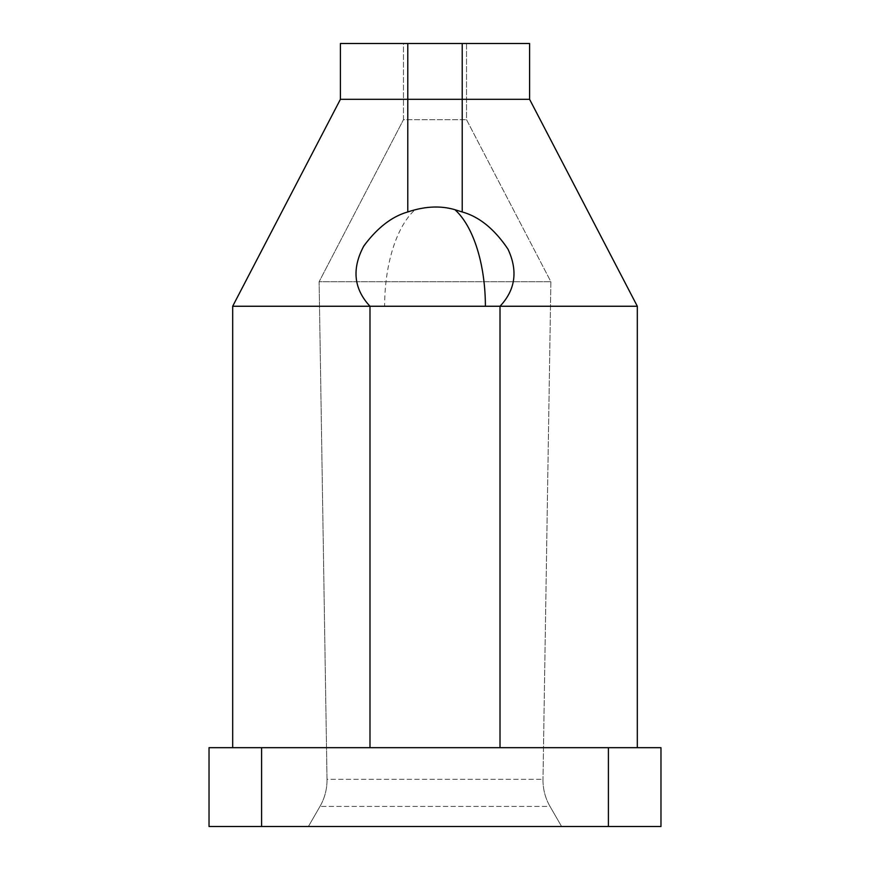 <?xml version="1.0" encoding="UTF-8"?>
<svg xmlns="http://www.w3.org/2000/svg" width="870" height="870" viewBox="0 0 870 870"><rect width="100%" height="100%" fill="white"/><g stroke="black" fill="none" stroke-linecap="round" stroke-linejoin="round"><path stroke-width="0.65" stroke-dasharray="4.35 3.26" d="M500.011 747.678L232.681 747.678L500.011 747.678L500.011 306.251C516.301 288.786 518.357 268.678 506.144 245.938C492.659 227.766 478.011 216.445 462.22 211.965L462.22 43.5L340.409 43.5L340.409 99.31L529.591 99.31L545.49 129.858M608.413 826.5L660.972 826.5L660.972 747.678L209.028 747.678L209.028 826.5L608.413 826.5L608.413 747.678M369.989 747.678L369.989 306.251L232.681 306.251L232.681 747.678M637.318 747.678L637.318 306.251L384.616 306.251A105.096 50.384 90 0 1 415.088 209.703C429.378 205.494 445.092 206.244 462.22 211.965M415.088 209.703L407.78 211.965C390.739 216.706 375.492 229.104 362.018 249.157C351.904 270.853 354.568 289.884 369.989 306.251L384.616 306.251M637.318 306.251L576.734 189.856M561.607 826.5L308.393 826.5L561.607 826.5L550.025 806.436L561.607 826.5M248.581 275.703L340.409 99.31M462.22 43.5L529.591 43.5L529.591 99.31M319.975 806.436L308.393 826.5L319.975 806.436A52.548 52.548 0 0 0 327.011 779.335L319.127 281.706L550.873 281.706L319.127 281.706L327.011 779.335L542.989 779.335A52.548 52.548 0 0 0 550.025 806.436L319.975 806.436A52.548 52.548 0 0 0 327.011 779.335L542.989 779.335A52.548 52.548 0 0 0 550.025 806.436L319.975 806.436A52.548 52.548 0 0 0 327.011 779.335M403.473 43.5L466.527 43.5L403.473 43.5L403.473 119.69L466.527 119.69L403.473 119.69L319.127 281.706L403.473 119.69L403.473 43.5M466.527 43.5L466.527 119.69L550.873 281.706L542.989 779.335L550.873 281.706L466.527 119.69L466.527 43.5M261.587 826.5L261.587 747.678M407.78 211.965L407.78 43.5M542.989 779.335A52.548 52.548 0 0 0 550.025 806.436A52.548 52.548 0 0 1 542.989 779.335"/><path stroke-width="1.3" d="M608.413 826.5L209.028 826.5L209.028 747.678L660.972 747.678L660.972 826.5L608.413 826.5L608.413 747.678M500.011 747.678L500.011 306.251L637.318 306.251L637.318 747.678M369.989 747.678L369.989 306.251C353.698 288.786 351.643 268.678 363.856 245.938C377.341 227.766 391.989 216.445 407.78 211.965L407.78 99.31L340.409 99.31L232.681 306.251L500.011 306.251C515.431 289.884 518.096 270.853 507.982 249.157C494.508 229.104 479.261 216.706 462.22 211.965L462.22 99.31L529.591 99.31L529.591 43.5L462.22 43.5L462.22 99.31L407.78 99.31L407.78 43.5L340.409 43.5L340.409 99.31M232.681 747.678L232.681 306.251L248.581 275.703M576.734 189.856L545.49 129.858M637.318 306.251L529.591 99.31M485.384 306.251A105.096 50.384 -90 0 0 454.912 209.703L462.22 211.965M454.912 209.703C440.622 205.494 424.908 206.244 407.78 211.965M407.78 43.5L462.22 43.5M261.587 826.5L261.587 747.678"/></g></svg>
